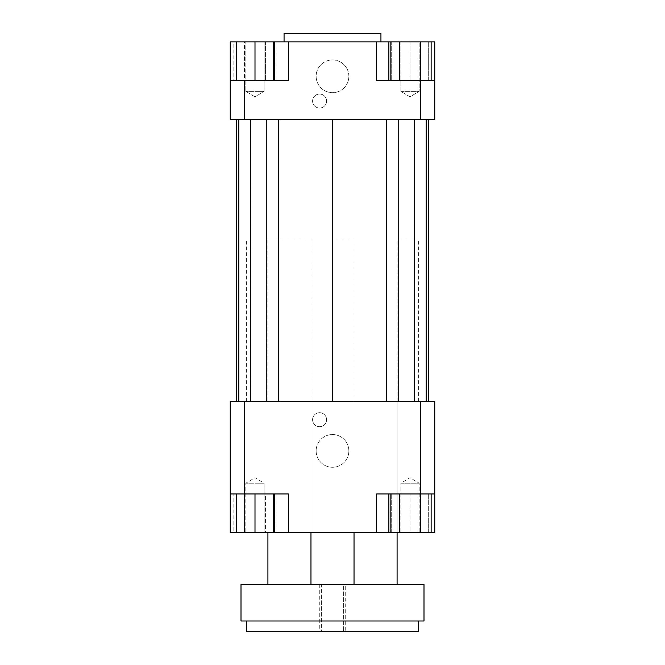 <?xml version="1.0" encoding="UTF-8"?>
<svg xmlns="http://www.w3.org/2000/svg" width="665" height="665" viewBox="0 0 665 665"><rect width="100%" height="100%" fill="white"/><g stroke="black" fill="none" stroke-linecap="round" stroke-linejoin="round"><path stroke-width="0.5" stroke-dasharray="3.33 2.49" d="M397.088 239.924L354.029 239.924L397.088 239.924L397.088 532.715L354.029 532.715L397.088 532.715L397.088 401.394L354.029 401.394L397.088 401.394M310.971 239.924L267.912 239.924L310.971 239.924L310.971 532.715L267.912 532.715L310.971 532.715L310.971 401.394L267.912 401.394L310.971 401.394M332.5 119.368L428.343 119.368L278.527 119.368L332.5 119.368L332.5 401.394L246.382 401.394L428.343 401.394L332.5 401.394M254.994 493.962L273.298 493.962L254.994 493.962L254.994 532.715L273.298 532.715L273.298 493.962M399.441 493.962L431.136 493.962L399.441 493.962L399.441 532.715L434.76 532.715L434.76 493.962L390.629 493.962L390.629 532.715L288.369 532.715L288.369 493.962L288.369 532.715L288.369 493.962L230.24 493.962L288.369 493.962L230.24 493.962L230.24 532.715L274.371 532.715L274.371 493.962M420.77 401.394L434.76 401.394L434.76 493.962L420.77 493.962L420.77 401.394L244.23 401.394L244.23 493.962M230.24 493.962L230.24 401.394L244.23 401.394M266.249 401.394L250.688 401.394L266.249 401.394L266.249 119.368L278.527 119.368L250.688 119.368L266.249 119.368M238.851 401.394L251.121 401.394L238.851 401.394L238.851 119.368L251.121 119.368L238.851 119.368L238.851 401.394L238.851 119.368M236.657 401.394L251.121 401.394L236.657 401.394M288.369 532.715L274.371 532.715M276.125 532.715L244.429 532.715L244.429 493.962L265.559 493.962L233.864 493.962L244.429 493.962L244.429 532.715L265.559 532.715L265.559 493.962L276.125 493.962L265.559 493.962L265.559 532.715L276.125 532.715L276.125 493.962M399.441 532.715L431.136 532.715L390.629 532.715L390.629 493.962L376.631 493.962L376.631 532.715L376.631 493.962L434.76 493.962M420.77 493.962L376.631 493.962L376.631 532.715M410.006 493.962L391.702 493.962L410.006 493.962L410.006 532.715L419.15 532.715L391.702 532.715L391.702 493.962L391.702 532.715L410.006 532.715L410.006 493.962M420.77 119.368L230.24 119.368L230.24 80.615L288.369 80.615L288.369 41.862L288.369 80.615L274.371 80.615L274.371 41.862L376.631 41.862L376.631 80.615L434.76 80.615L434.76 119.368L420.77 119.368L420.77 80.615M348.859 76.309A16.359 16.359 0 0 0 324.321 62.136A16.359 16.359 0 0 0 324.321 90.473A16.359 16.359 0 0 0 348.859 76.309A16.359 16.359 0 0 1 324.321 90.473A16.359 16.359 0 0 1 324.321 62.136A16.359 16.359 0 0 1 348.859 76.309M326.582 101.063A6.999 6.999 0 0 0 316.083 95.004A6.999 6.999 0 0 0 316.083 107.123A6.999 6.999 0 0 0 326.582 101.063A6.999 6.999 0 0 1 316.083 107.123A6.999 6.999 0 0 1 316.083 95.004A6.999 6.999 0 0 1 326.582 101.063M274.371 41.862L230.24 41.862L230.24 80.615L244.23 80.615L244.23 119.368M244.23 80.615L288.369 80.615L288.369 41.862M236.657 119.368L251.121 119.368L236.657 119.368M420.571 80.615L388.875 80.615L431.136 80.615L420.571 80.615L420.571 41.862L388.875 41.862L390.629 41.862L390.629 80.615L434.76 80.615L434.76 41.862L390.629 41.862L420.571 41.862M434.76 80.615L376.631 80.615L390.629 80.615L390.629 41.862L376.631 41.862L376.631 80.615L376.631 41.862M236.698 80.615L273.298 80.615L236.698 80.615L236.698 41.862L273.298 41.862L236.698 41.862M254.994 91.379L264.146 91.379L254.994 91.379M400.854 91.379L419.15 91.379L400.854 91.379L419.15 91.379L400.854 91.379L410.006 96.874L419.15 91.379L419.15 41.862L400.854 41.862L419.15 41.862L400.854 41.862L400.854 91.379L410.006 96.874L419.15 91.379L419.15 41.862L400.854 41.862L400.854 91.379M254.994 41.862L254.994 80.615M273.298 41.862L273.298 80.615M399.441 41.862L399.441 80.615M428.302 41.862L428.302 80.615L391.702 80.615L428.302 80.615L428.302 41.862L410.006 41.862L428.302 41.862M410.006 41.862L410.006 80.615L410.006 41.862L391.702 41.862L410.006 41.862M391.702 41.862L391.702 80.615L391.702 41.862M284.063 41.862L380.937 41.862L284.063 41.862M264.146 91.379L245.851 91.379L264.146 91.379L254.994 96.874L264.146 91.379L264.146 41.862L245.851 41.862L264.146 41.862L264.146 91.379M244.429 80.615L276.125 80.615L233.864 80.615L244.429 80.615L244.429 41.862L265.559 41.862L244.429 41.862L244.429 80.615M265.559 41.862L265.559 80.615L265.559 41.862L276.125 41.862L265.559 41.862M276.125 41.862L276.125 80.615M233.864 41.862L244.429 41.862L233.864 41.862L233.864 80.615M274.371 80.615L230.24 80.615M254.994 483.197L264.146 483.197L254.994 483.197M400.854 483.197L419.15 483.197L400.854 483.197L400.854 532.715L400.854 483.197L419.15 483.197L400.854 483.197L410.006 477.703L419.15 483.197L419.15 532.715L419.15 483.197L410.006 477.703L400.854 483.197M273.298 532.715L236.698 532.715L236.698 493.962M236.698 532.715L254.994 532.715M420.571 532.715L420.571 493.962M428.302 532.715L428.302 493.962L428.302 532.715L410.006 532.715L428.302 532.715M264.146 483.197L245.851 483.197L264.146 483.197L264.146 532.715L245.851 532.715L264.146 532.715L264.146 483.197L254.994 477.703L245.851 483.197L245.851 532.715L245.851 483.197L254.994 477.703L264.146 483.197M233.864 532.715L244.429 532.715L233.864 532.715L233.864 493.962M348.859 450.912A16.359 16.359 0 0 0 324.321 436.739A16.359 16.359 0 0 0 324.321 465.076A16.359 16.359 0 0 0 348.859 450.912A16.359 16.359 0 0 1 324.321 465.076A16.359 16.359 0 0 1 324.321 436.739A16.359 16.359 0 0 1 348.859 450.912M326.582 419.69A6.999 6.999 0 0 0 316.083 413.63A6.999 6.999 0 0 0 316.083 425.75A6.999 6.999 0 0 0 326.582 419.69A6.999 6.999 0 0 1 316.083 425.75A6.999 6.999 0 0 1 316.083 413.63A6.999 6.999 0 0 1 326.582 419.69M284.063 33.25L380.937 33.25M386.473 119.368L386.473 401.394M398.751 119.368L398.751 401.394M414.312 119.368L414.312 401.394M426.149 119.368L426.149 401.394M413.879 119.368L413.879 401.394L413.879 119.368M251.121 119.368L251.121 401.394L251.121 119.368M250.688 119.368L250.688 401.394M278.527 119.368L278.527 401.394M345.243 631.75L319.757 631.75L345.243 631.75L345.243 584.385L319.757 584.385L345.243 584.385M332.5 239.924L418.618 239.924L332.5 239.924M321.619 584.385L343.381 584.385L343.381 631.75L321.619 631.75L343.381 631.75L321.619 631.75L343.381 631.75L343.381 584.385L321.619 584.385L343.381 584.385L321.619 584.385L321.619 631.75L321.619 584.385M418.618 620.985L246.382 620.985L418.618 620.985M246.382 631.75L418.618 631.75M423.996 620.985L241.004 620.985M310.971 584.385L267.912 584.385L310.971 584.385M397.088 584.385L354.029 584.385L397.088 584.385M423.996 584.385L241.004 584.385M354.029 239.924L354.029 401.394M267.912 239.924L267.912 401.394M418.618 401.394L418.618 239.924M246.382 401.394L246.382 239.924M254.994 96.874L245.851 91.379L245.851 41.862L245.851 91.379L254.994 96.874M319.757 584.385L319.757 631.75"/><path stroke-width="1" d="M230.24 493.962L244.23 493.962L244.23 401.394L230.24 401.394L230.24 532.715L236.698 532.715L236.698 493.962M244.23 493.962L288.369 493.962L288.369 532.715L376.631 532.715L376.631 493.962L434.76 493.962L434.76 401.394L420.77 401.394L420.77 493.962M420.77 401.394L244.23 401.394M434.76 493.962L434.76 532.715L431.136 532.715L431.136 493.962M376.631 532.715L388.875 532.715L388.875 493.962M274.371 493.962L274.371 532.715L288.369 532.715M420.77 119.368L434.76 119.368L434.76 80.615L420.77 80.615L420.77 119.368L244.23 119.368L244.23 80.615L230.24 80.615L230.24 119.368L244.23 119.368M420.77 80.615L376.631 80.615L376.631 41.862L288.369 41.862L288.369 80.615L244.23 80.615M230.24 80.615L230.24 41.862L236.698 41.862L236.698 80.615M420.571 80.615L420.571 41.862L376.631 41.862M288.369 41.862L274.371 41.862L274.371 80.615M236.698 41.862L274.371 41.862M273.298 41.862L273.298 80.615M254.994 41.862L254.994 80.615M399.441 41.862L399.441 80.615M388.875 41.862L388.875 80.615M420.571 41.862L431.136 41.862L431.136 80.615M431.136 41.862L434.76 41.862L434.76 80.615M274.371 532.715L273.298 532.715L273.298 493.962M273.298 532.715L254.994 532.715L254.994 493.962M254.994 532.715L236.698 532.715M431.136 532.715L399.441 532.715L399.441 493.962M420.571 532.715L420.571 493.962M399.441 532.715L388.875 532.715M380.937 41.862L380.937 33.25L284.063 33.25L284.063 41.862M428.343 119.368L428.343 401.394M236.657 401.394L236.657 119.368M278.527 119.368L278.527 401.394M332.5 119.368L332.5 401.394M266.249 119.368L266.249 401.394M250.688 119.368L250.688 401.394M238.851 119.368L238.851 401.394M426.149 119.368L426.149 401.394M414.312 119.368L414.312 401.394M398.751 119.368L398.751 401.394M386.473 119.368L386.473 401.394M246.382 620.985L246.382 631.75L418.618 631.75L418.618 620.985M241.004 620.985L423.996 620.985L423.996 584.385L241.004 584.385L241.004 620.985M310.971 532.715L310.971 584.385M397.088 532.715L397.088 584.385M267.912 532.715L267.912 584.385M354.029 532.715L354.029 584.385"/></g></svg>
